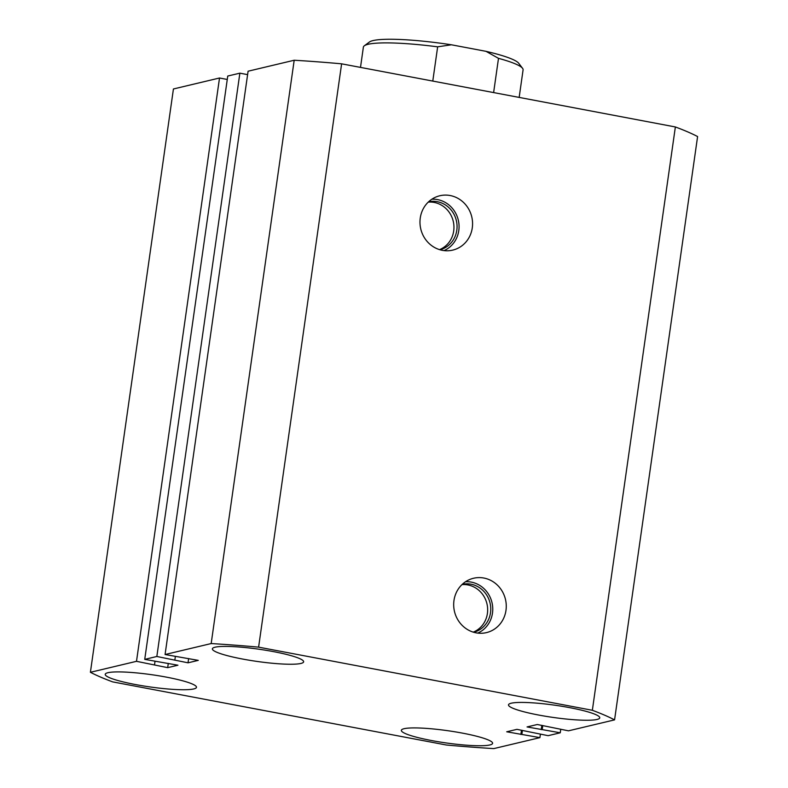 <?xml version="1.0" encoding="UTF-8"?>
<svg xmlns="http://www.w3.org/2000/svg" width="788" height="788" viewBox="0 0 788 788"><rect width="100%" height="100%" fill="white"/><g stroke="black" fill="none" stroke-linecap="round" stroke-linejoin="round"><path stroke-width="1.18" d="M442.373 250.338A27.935 26.201 76.6 0 0 450.559 250.525A27.935 26.201 76.6 0 0 472.573 223.526A27.935 26.201 76.6 0 0 450.175 195.532A27.935 26.201 76.6 0 0 437.675 196.37A27.935 26.201 76.6 0 0 420.083 224.698A27.935 26.201 76.6 0 0 442.373 250.338M444.058 250.594A26.782 25.127 76.6 0 0 458.843 223.083A26.782 25.127 76.6 0 0 437.586 199.61A26.782 25.127 76.6 0 0 431.834 199.226M439.999 249.766A24.655 23.128 76.6 0 0 457.02 225.132A24.655 23.128 76.6 0 0 437.291 201.698A24.655 23.128 76.6 0 0 428.583 201.797M439.546 249.629A24.655 23.128 76.6 0 0 453.789 224.393A24.655 23.128 76.6 0 0 434.188 202.437A24.655 23.128 76.6 0 0 428.239 202.122M476.07 632.843A27.935 26.201 76.6 0 0 484.265 633.03A27.935 26.201 76.6 0 0 506.27 606.031A27.935 26.201 76.6 0 0 483.871 578.037A27.935 26.201 76.6 0 0 471.382 578.875A27.935 26.201 76.6 0 0 453.789 607.203A27.935 26.201 76.6 0 0 476.07 632.843M477.764 633.099A26.782 25.127 76.6 0 0 492.539 605.588A26.782 25.127 76.6 0 0 471.293 582.115A26.782 25.127 76.6 0 0 465.541 581.731M473.696 632.271A24.655 23.128 76.6 0 0 490.727 607.637A24.655 23.128 76.6 0 0 470.997 584.203A24.655 23.128 76.6 0 0 462.28 584.302M473.243 632.134A24.655 23.128 76.6 0 0 487.496 606.898A24.655 23.128 76.6 0 0 467.885 584.942A24.655 23.128 76.6 0 0 461.945 584.627M135.329 684.516A46.088 6.176 -171.9 0 0 196.488 687.313A46.088 6.176 -171.9 0 0 166.386 677.128A46.088 6.176 -171.9 0 0 105.228 674.321A46.088 6.176 -171.9 0 0 135.329 684.516M431.45 740.523A46.088 6.176 -171.9 0 0 492.608 743.33A46.088 6.176 -171.9 0 0 462.507 733.135A46.088 6.176 -171.9 0 0 401.348 730.338A46.088 6.176 -171.9 0 0 431.45 740.523M538.598 715.031A46.088 6.176 -171.9 0 0 599.757 717.829A46.088 6.176 -171.9 0 0 569.655 707.644A46.088 6.176 -171.9 0 0 508.496 704.846A46.088 6.176 -171.9 0 0 538.598 715.031M242.477 659.024A46.088 6.176 -171.9 0 0 303.636 661.822A46.088 6.176 -171.9 0 0 273.534 651.627A46.088 6.176 -171.9 0 0 212.376 648.829A46.088 6.176 -171.9 0 0 242.477 659.024M112.635 681.876L446.382 745.015A281.149 37.666 8.1 0 0 493.81 748.6L539.908 737.637L506.714 731.786L516.958 729.343L548.133 735.677L560.248 732.791L527.054 726.94L537.298 724.507L568.483 730.831L614.571 719.868A281.149 37.666 8.1 0 0 592.349 710.284L258.602 647.145A281.149 37.666 8.1 0 0 211.174 643.56L165.076 654.523L198.271 660.374L188.027 662.816L156.842 656.483L144.736 659.369L177.93 665.21L167.677 667.653L136.501 661.319L90.403 672.292A281.149 37.666 8.1 0 0 112.635 681.876M136.501 661.319L219.517 78.002L173.429 88.975L90.403 672.292M155.019 661.309L154.527 664.737M219.517 78.002L227.269 79.47M168.287 663.388L167.677 667.653M247.609 74.633L239.867 73.166L227.752 76.042L144.736 659.369M239.867 73.166L156.842 656.483M175.36 656.473L174.867 659.891M188.627 658.551L188.027 662.816M211.174 643.56L294.19 60.243L248.092 71.206L165.076 654.523M294.19 60.243A281.149 37.666 8.1 0 1 341.618 63.828L258.602 647.145M341.618 63.828L675.365 126.957L592.349 710.284M675.365 126.957A281.149 37.666 8.1 0 1 697.597 136.551L614.571 719.868M541.819 725.364L541.218 729.619M542.774 725.541L542.223 729.383M560.731 729.373L560.248 732.791M521.479 730.2L520.868 734.465M522.424 730.377L521.883 734.219M540.391 734.209L539.908 737.637M519.164 97.416L523.084 69.866A80.662 10.805 -171.9 0 0 522.552 68.31A80.662 10.805 -171.9 0 0 498.499 58.342L486.019 51.338L451.425 44.788L437.655 46.827L432.779 81.075M437.655 46.827A80.662 10.805 -171.9 0 0 364.322 45.793A80.662 10.805 -171.9 0 0 363.376 47.132L360.5 67.394M493.623 92.58L498.499 58.342M486.019 51.338A76.052 10.185 8.1 0 1 518.671 63.227L522.552 68.31M364.322 45.793L369.474 41.991A76.052 10.185 8.1 0 1 451.425 44.788"/></g></svg>
